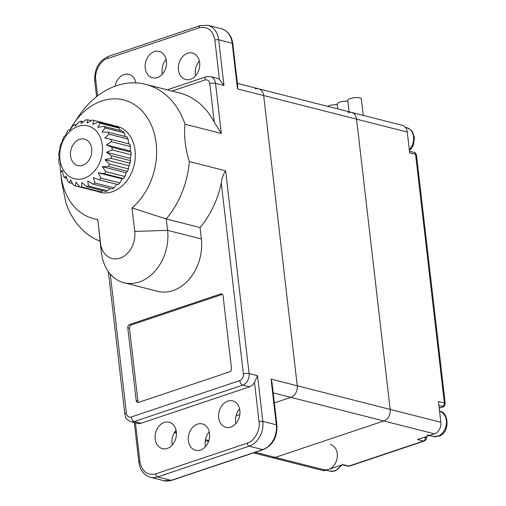 <?xml version="1.0" encoding="UTF-8"?>
<svg xmlns="http://www.w3.org/2000/svg" width="506" height="506" viewBox="0 0 506 506"><rect width="100%" height="100%" fill="white"/><g stroke="black" fill="none" stroke-linecap="round" stroke-linejoin="round"><path stroke-width="0.76" d="M427.222 434.958A12.947 9.956 -75.7 0 0 431.839 434.736M323.992 469.606A12.947 9.956 -75.7 0 0 328.609 469.385A12.947 9.956 -75.7 0 0 337.3 456.583A12.947 9.956 -75.7 0 0 330.367 444.508M91.725 148.764A13.63 10.474 -75.7 0 0 84.496 139.106A13.63 10.474 -75.7 0 0 70.549 155.867A13.63 10.474 -75.7 0 0 77.785 165.525A13.63 10.474 -75.7 0 0 91.725 148.764M119.068 126.924A34.066 26.192 -75.7 0 0 116.197 126.721M59.961 159.422A27.254 20.955 -75.7 0 0 84.141 178.276A27.254 20.955 -75.7 0 0 102.313 145.209A27.254 20.955 -75.7 0 0 78.139 126.355A27.254 20.955 -75.7 0 0 59.961 159.422M69.967 130.112L68.803 129.814A34.066 26.192 -75.7 0 0 67.241 131.724L65.445 135.652L64.104 136.525A34.066 26.192 -75.7 0 0 62.921 138.802L62.029 142.249L60.739 144.292A34.066 26.192 -75.7 0 0 60.012 146.803L59.929 149.51L58.924 152.635A34.066 26.192 -75.7 0 0 58.696 155.215L59.278 156.98L58.772 161.022A34.066 26.192 -75.7 0 0 58.892 162.274A34.066 26.192 -75.7 0 0 59.057 163.514L60.106 164.178L60.284 168.928A34.066 26.192 -75.7 0 0 61.068 171.173L62.535 171.547M79.746 186.91A34.066 26.192 -75.7 0 0 81.77 187.03L100.783 191.863A34.066 26.192 104.3 0 1 98.759 191.742L79.746 186.91L75.976 182.122L75.293 185.904A34.066 26.192 -75.7 0 1 73.427 185.145L70.568 179.927L69.448 182.729A34.066 26.192 -75.7 0 1 67.848 181.382L65.938 176.025L64.61 177.714A34.066 26.192 -75.7 0 1 63.377 175.86L62.377 170.667L61.068 171.173M86.425 186.569A34.066 26.192 -75.7 0 0 88.468 186.044L107.481 190.876A34.066 26.192 -75.7 0 1 105.438 191.401L86.425 186.569L81.82 182.47L81.77 187.03M93.034 184.146A34.066 26.192 -75.7 0 0 94.976 183.008L113.989 187.84A34.066 26.192 104.3 0 1 112.047 188.978L93.034 184.146L87.734 180.958L88.468 186.044M99.163 179.788A34.066 26.192 -75.7 0 0 100.877 178.112L119.89 182.944A34.066 26.192 104.3 0 1 118.176 184.62L99.163 179.788L93.351 177.669L94.976 183.008M104.426 173.773A34.066 26.192 -75.7 0 0 105.805 171.66L124.818 176.493A34.066 26.192 104.3 0 1 123.439 178.599L104.426 173.773L98.309 172.818L100.877 178.112M108.486 166.474A34.066 26.192 -75.7 0 0 109.448 164.058L128.461 168.89A34.066 26.192 104.3 0 1 127.499 171.306L108.486 166.474L102.307 166.708L105.805 171.66M111.099 158.353A34.066 26.192 -75.7 0 0 111.579 155.791L130.586 160.617A34.066 26.192 104.3 0 1 130.112 163.185L111.099 158.353L105.084 159.725L109.448 164.058M112.092 149.921A34.066 26.192 -75.7 0 0 112.06 147.366L131.073 152.198A34.066 26.192 104.3 0 1 131.105 154.754L112.092 149.921L106.475 152.3L111.579 155.791M111.402 141.712A34.066 26.192 -75.7 0 0 110.865 139.327L129.878 144.159A34.066 26.192 104.3 0 1 130.415 146.544L111.402 141.712L106.38 144.906L112.06 147.366M94.211 120.491A34.066 26.192 -75.7 0 0 93.755 120.371L112.768 125.203A34.066 26.192 104.3 0 1 113.224 125.324L94.211 120.491L92.699 124.299L98.461 122.218L117.468 127.044A34.066 26.192 104.3 0 1 119.22 128.107L100.207 123.274L97.753 127.373L103.844 126.342L122.857 131.174A34.066 26.192 104.3 0 1 124.28 132.787L105.273 127.955L101.883 132.041L108.069 132.167L127.082 136.999A34.066 26.192 104.3 0 1 128.094 139.061L109.081 134.229L104.818 138.011L110.865 139.327M113.742 126.102L113.224 125.324M120.32 130.529L119.22 128.107M125.324 136.55L124.28 132.787M128.663 144.071L128.094 139.061M131.073 152.198L130.225 150.965L130.415 146.544M130.586 160.617L130.32 158.359L131.105 154.754M128.461 168.89L128.929 165.785L130.112 163.185M124.818 176.493L126.152 172.767L127.499 171.306M119.89 182.944L122.155 178.877L123.439 178.599M113.989 187.84L116.785 184.266M107.481 190.876L110.061 188.472M100.327 191.85A34.066 26.192 -75.7 0 0 102.345 192.735M109.081 134.229A34.066 26.192 -75.7 0 0 108.069 132.167M105.273 127.955A34.066 26.192 -75.7 0 0 103.844 126.342M100.207 123.274A34.066 26.192 -75.7 0 0 98.461 122.218M93.755 120.371A34.066 26.192 -75.7 0 0 92.25 120.049L87.026 123.015L87.658 119.77A34.066 26.192 -75.7 0 0 85.609 119.973L81.099 123.603L80.96 121.168A34.066 26.192 -75.7 0 0 78.955 122.003L75.286 126.026L74.54 124.584A34.066 26.192 -75.7 0 0 72.7 126L69.954 130.124L68.803 129.814M100.783 191.863L102.554 190.667M75.293 185.904L94.483 190.654M122.155 178.877L98.309 172.818M69.448 182.729L72.516 183.507M126.152 172.767L102.307 166.708M64.61 177.714L66.716 178.251M128.929 165.785L105.084 159.725M130.32 158.359L106.475 152.3M130.225 150.965L106.38 144.906M76.197 125.007L74.54 124.584M91.156 120.662L87.658 119.77M83.351 121.775L80.96 121.168M135.431 422.877L139.915 461.643A2.726 0.772 173.4 0 0 138.897 462.389C140.054 470.27 143.868 475.229 150.333 477.266A20.442 15.711 -75.7 0 0 157.619 476.924L171.136 480.358A20.442 15.711 104.3 0 1 163.849 480.7L171.705 480.346A2.726 1.562 -108.6 0 1 171.136 480.358L262.722 449.619A2.726 1.562 71.4 0 0 263.291 449.606C272.842 445.236 277.389 437.102 276.94 425.217L272 382.542L271.064 379.133L297.25 385.787A9.538 7.331 104.3 0 1 290.887 397.362L274.36 402.909L290.887 397.362A9.538 7.331 -75.7 0 0 297.25 385.787L263.67 95.558L356.585 119.169A9.538 7.331 -75.7 0 0 351.525 112.414A9.538 7.331 104.3 0 1 356.585 119.169L390.164 409.398A9.538 7.331 104.3 0 1 383.807 420.973L275.277 457.392A9.538 7.331 104.3 0 1 271.88 457.557A9.538 7.331 -75.7 0 0 275.277 457.392L383.807 420.973A9.538 7.331 -75.7 0 0 390.164 409.398L440.846 422.276L438.443 401.511L444.357 403.01L415.584 154.324L409.67 152.818L407.267 132.053L356.585 119.169L390.164 409.398L297.25 385.787L263.67 95.558A9.538 7.331 -75.7 0 0 258.61 88.803A9.538 7.331 -75.7 0 0 255.207 88.961M236.043 415.768L239.85 414.49L236.043 415.768M237.39 83.408L402.207 125.292A9.538 7.331 104.3 0 1 407.267 132.053M351.525 112.414A9.538 7.331 -75.7 0 0 348.122 112.572M440.846 422.276A9.538 7.331 104.3 0 1 434.483 433.851L417.545 439.537L423.459 441.036A4.086 2.34 71.4 0 0 424.306 441.023C426.362 439.714 427.108 438.386 426.558 437.045A2.726 0.772 173.4 0 0 426.065 436.678M255.252 452.307L325.959 470.276L342.897 464.59L348.811 466.089L423.459 441.036A2.726 2.094 104.3 0 0 425.274 437.734A1.36 0.778 71.4 0 0 425.976 436.71M442.541 406.318L442.326 406.887A2.726 1.562 71.4 0 0 442.889 406.875C443.692 407.279 444.477 406.192 445.242 403.611A4.086 1.164 173.4 0 0 444.357 403.01A2.726 2.094 104.3 0 1 442.541 406.318L438.892 405.395M325.959 470.276A9.538 7.331 104.3 0 1 322.556 470.435L253.512 452.889M73.661 123.647L78.835 115.988A81.763 62.858 104.3 0 1 116.475 85.704A81.763 62.858 104.3 0 1 145.627 84.338A81.763 62.858 104.3 0 1 185 124.217C183.842 135.969 185.278 148.416 189.32 161.559A81.763 62.858 104.3 0 1 166.265 218.959L132.015 207.947A61.226 47.071 -75.7 0 0 154.121 132.914A61.226 47.071 -75.7 0 0 101.845 100.972A61.226 47.071 -75.7 0 0 73.661 123.647A61.226 47.071 -75.7 0 0 69.796 130.067M60.606 169.915A61.226 47.071 -75.7 0 0 60.878 173.931A61.226 47.071 -75.7 0 0 97.759 219.446L100.093 241.172A81.763 62.858 104.3 0 1 65.97 202.957L61.669 182.078L60.878 173.931M113.477 125.703A34.066 26.192 104.3 0 1 116.981 126.272A34.066 26.192 104.3 0 1 135.222 158.043A34.066 26.192 104.3 0 1 112.345 191.742A34.066 26.192 104.3 0 1 100.201 192.312A34.066 26.192 104.3 0 1 97.525 191.426M199.345 61.081A13.63 10.474 -75.7 0 0 195.62 75.742M190.534 79.246A13.63 10.474 104.3 0 1 185.677 79.474A13.63 10.474 104.3 0 1 178.384 66.767A13.63 10.474 104.3 0 1 187.536 53.282A13.63 10.474 104.3 0 1 192.394 53.054A13.63 10.474 104.3 0 1 199.687 65.767A13.63 10.474 104.3 0 1 190.534 79.246M166.151 59.411A13.63 10.474 -75.7 0 0 162.426 74.072M157.347 77.576A13.63 10.474 104.3 0 1 152.489 77.804A13.63 10.474 104.3 0 1 145.19 65.097A13.63 10.474 104.3 0 1 154.343 51.612A13.63 10.474 104.3 0 1 159.2 51.384A13.63 10.474 104.3 0 1 166.493 64.098A13.63 10.474 104.3 0 1 157.347 77.576M135.817 82.402A13.63 10.474 -75.7 0 0 135.418 82.876M115.096 86.191A13.63 10.474 104.3 0 1 124.008 74.603A13.63 10.474 104.3 0 1 128.866 74.376A13.63 10.474 104.3 0 1 135.918 82.895M209.256 431.928A13.63 10.474 -75.7 0 0 205.531 446.589M200.446 450.093A13.63 10.474 104.3 0 1 195.588 450.321A13.63 10.474 104.3 0 1 188.295 437.614A13.63 10.474 104.3 0 1 197.448 424.136A13.63 10.474 104.3 0 1 202.305 423.908A13.63 10.474 104.3 0 1 209.598 436.615A13.63 10.474 104.3 0 1 200.446 450.093M239.591 408.937A13.63 10.474 -75.7 0 0 235.866 423.598M230.787 427.102A13.63 10.474 104.3 0 1 225.929 427.33A13.63 10.474 104.3 0 1 218.63 414.623A13.63 10.474 104.3 0 1 227.782 401.144A13.63 10.474 104.3 0 1 232.64 400.916A13.63 10.474 104.3 0 1 239.933 413.623A13.63 10.474 104.3 0 1 230.787 427.102M176.063 430.258A13.63 10.474 -75.7 0 0 172.337 444.919M167.258 448.424A13.63 10.474 104.3 0 1 162.401 448.651A13.63 10.474 104.3 0 1 155.102 435.944A13.63 10.474 104.3 0 1 164.254 422.466A13.63 10.474 104.3 0 1 169.112 422.232A13.63 10.474 104.3 0 1 176.404 434.945A13.63 10.474 104.3 0 1 167.258 448.424M97.759 219.446L100.473 242.918A22.049 16.951 -75.7 0 0 120.036 258.168A22.049 16.951 -75.7 0 0 134.735 231.419L132.015 207.947M145.627 84.338L179.415 92.927A81.763 62.858 104.3 0 1 214.259 122.167L221.324 133.445L185 124.217M110.295 274.069L126.399 413.238C127.019 416.28 128.632 417.539 131.231 417.007L239.755 380.588C242.273 379.411 243.487 377.204 243.392 373.972L221.286 182.906A81.763 62.858 104.3 0 1 200.053 227.548L166.265 218.959L167.581 230.356A42.586 32.738 104.3 0 1 124.008 282.74A42.586 32.738 104.3 0 1 101.409 252.57L100.093 241.172M221.286 182.906C222.033 177.827 223.488 173.786 225.644 170.788L249.104 373.548L257.548 375.699L262.835 421.384L276.352 424.819L271.064 379.133M189.32 161.559L225.644 170.788M258.61 88.803A9.538 7.331 104.3 0 1 263.67 95.558L237.485 88.904L237.725 86.286L232.785 43.611C231.628 35.73 227.82 30.771 221.35 28.734A20.442 15.711 104.3 0 1 232.197 43.219L218.681 39.784L223.968 85.47L215.524 83.326L221.324 133.445M140.972 423.263A9.538 7.331 104.3 0 1 137.575 423.427L130.814 421.707A9.538 7.331 -75.7 0 0 134.216 421.549L140.972 423.263L249.502 386.843L242.741 385.123A9.538 7.331 -75.7 0 0 249.104 373.548A4.086 1.164 173.4 0 0 243.392 373.972M231.489 368.526A2.726 2.094 104.3 0 1 229.673 371.834L138.612 402.397A2.726 2.094 104.3 0 1 137.645 402.441A2.726 2.094 104.3 0 1 136.196 400.512L127.784 327.825A2.726 2.094 104.3 0 1 129.606 324.517L220.66 293.954A2.726 2.094 104.3 0 1 221.634 293.91A2.726 2.094 104.3 0 1 223.076 295.839L231.489 368.526M200.053 227.548L201.369 238.946A42.586 32.738 104.3 0 1 157.796 291.323L124.008 282.74M139.915 461.643C141.952 471.548 147.189 475.634 155.633 473.901L247.219 443.161C254.214 441.472 260.539 430.011 259.028 421.669L254.48 382.34L257.548 375.699M254.48 382.34A9.538 7.331 104.3 0 1 249.502 386.843M214.259 122.167L209.813 83.743A4.086 1.164 -6.6 0 1 215.524 83.326A9.538 7.331 -75.7 0 0 210.458 76.564L217.219 78.285A9.538 7.331 104.3 0 1 219.427 79.391L223.968 85.47M219.427 79.391L214.873 40.063C212.843 30.158 207.605 26.078 199.162 27.811L107.576 58.544C100.58 60.239 94.249 71.7 95.76 80.043L97.595 95.868M220.66 293.954L222.349 294.384A2.726 2.094 104.3 0 1 222.419 294.365M222.349 294.384L131.294 324.947L129.606 324.517M127.784 327.825L129.479 328.255A2.726 2.094 104.3 0 1 131.294 324.947M129.479 328.255L137.885 400.942L136.196 400.512M138.549 402.415A2.726 2.094 104.3 0 1 137.885 400.942M327.616 106.336A6.812 1.935 -6.6 0 1 337.274 104.748M337.761 108.916L337.186 103.983A6.812 1.935 -6.6 0 1 340.747 101.832A6.812 1.935 -6.6 0 1 347.862 101.2M349.089 111.794L347.774 100.435A6.812 1.935 -6.6 0 1 352.201 98.069A6.812 1.935 -6.6 0 1 359.842 97.873A6.812 1.935 -6.6 0 1 361.316 98.866L363.226 115.387M439.587 411.384A12.947 9.956 104.3 0 1 446.437 423.484A12.947 9.956 104.3 0 1 437.753 436.242A12.947 9.956 104.3 0 1 433.136 436.457L429.48 435.527M341.031 465.216A12.947 9.956 104.3 0 1 334.517 470.89A12.947 9.956 104.3 0 1 329.906 471.105L326.25 470.175M405.312 127.278L406.685 127.626A12.947 9.956 104.3 0 1 413.547 136.753A12.947 9.956 104.3 0 1 409.303 149.662M205.493 439.663L208.87 440.517M434.483 433.851L273.196 392.865M409.48 151.205L414.136 152.388A2.726 2.094 104.3 0 1 415.584 154.324A4.086 1.164 -6.6 0 1 416.463 154.918L445.242 403.611M439.189 407.944L442.326 406.887M423.933 437.393L425.274 437.734M424.306 441.023L349.665 466.077A4.086 2.34 -108.6 0 1 348.811 466.089A2.726 2.094 104.3 0 1 347.843 466.14L342.404 464.755M100.473 242.918L101.409 252.57M201.369 238.946L167.581 230.356L134.735 231.419M237.485 88.904L232.197 43.219A2.726 0.772 -6.6 0 1 232.785 43.611M174.829 431.871L176.385 432.263M96.583 96.659L94.742 80.783A2.726 0.772 -6.6 0 1 95.76 80.043M126.399 413.238A4.086 1.164 173.4 0 0 124.868 414.351L108.354 271.589M276.94 425.217A2.726 0.772 173.4 0 0 276.352 424.819A20.442 15.711 104.3 0 1 262.722 449.619L249.205 446.184A20.442 15.711 -75.7 0 0 262.835 421.384A2.726 0.772 173.4 0 0 259.028 421.669M214.873 40.063A2.726 0.772 -6.6 0 1 218.681 39.784A20.442 15.711 -75.7 0 0 207.833 25.3L199.984 25.654A2.726 1.562 71.4 0 0 199.162 27.811M209.813 83.743C209.193 80.701 207.58 79.442 204.974 79.973L172.002 91.042M167.22 89.828L206.208 76.741A4.086 2.34 71.4 0 0 204.974 79.973M239.755 380.588A4.086 2.34 71.4 0 0 242.741 385.123L134.216 421.549A4.086 2.34 -108.6 0 1 131.231 417.007M107.576 58.544A2.726 1.562 -108.6 0 1 108.398 56.394L199.984 25.654M247.219 443.161A2.726 1.562 71.4 0 0 249.205 446.184L157.619 476.924A2.726 1.562 -108.6 0 1 155.633 473.901M439.512 411.365C449.056 411.378 450.277 433.459 438.601 436.223L433.136 436.457M342.265 464.805L335.37 470.871L329.906 471.105M406.685 127.626L410.575 129.675L412.618 132.06L414.471 137.721L413.472 144.691L411.732 147.91L409.392 150.446M205.322 440.644L208.548 441.46M414.136 152.388C414.654 152.002 415.432 152.844 416.463 154.918M439.208 408.114L442.889 406.875M426.558 437.045L426.501 436.533M349.665 466.077L347.843 466.14M174.279 432.75L176.442 433.3M134.292 422.592L138.897 462.389M124.868 414.351C126.038 416.71 123.698 417.931 130.814 421.707M206.208 76.741L210.458 76.564M94.742 80.783C94.293 68.898 98.847 60.764 108.398 56.394M171.705 480.346L263.291 449.606M221.35 28.734L207.833 25.3M163.849 480.7L150.333 477.266"/></g></svg>
